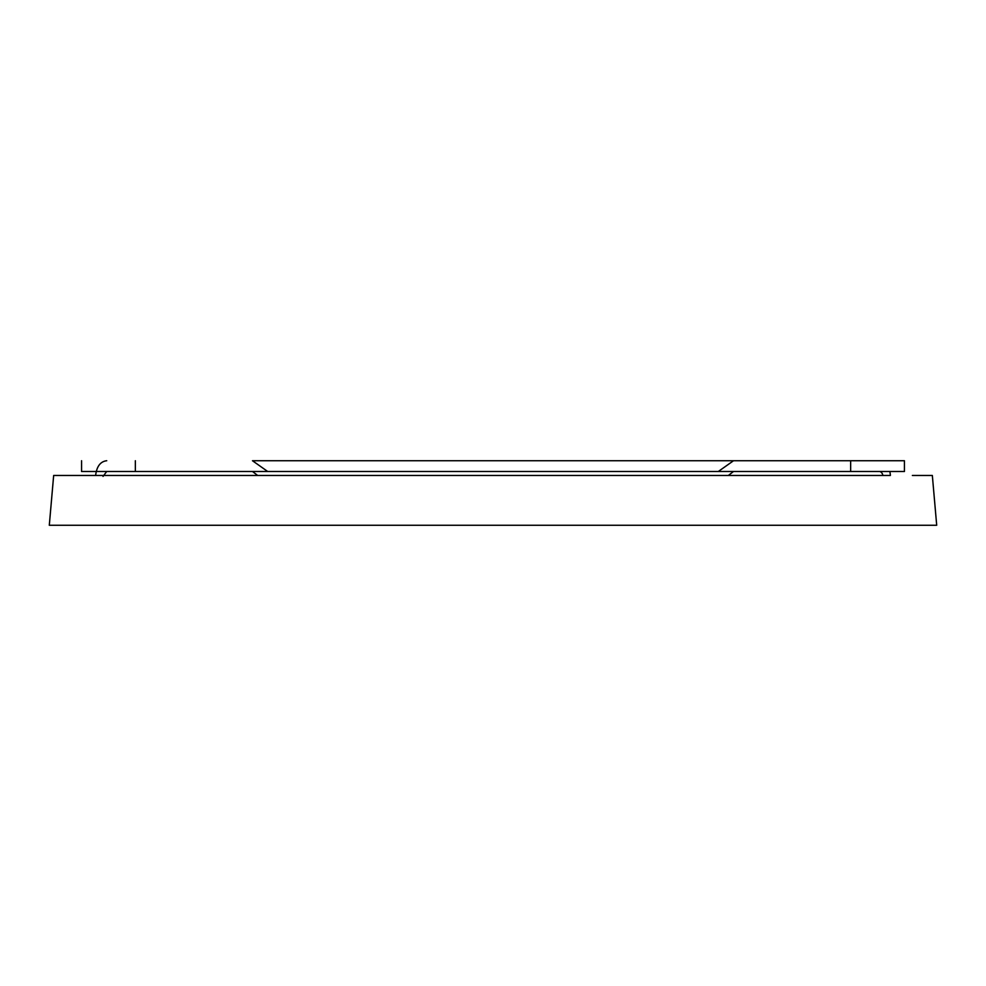<?xml version="1.0" encoding="UTF-8"?>
<svg xmlns="http://www.w3.org/2000/svg" width="986" height="986" viewBox="0 0 986 986"><rect width="100%" height="100%" fill="white"/><g stroke="black" fill="none" stroke-linecap="round" stroke-linejoin="round"><path stroke-width="1.48" d="M879.29 460.733L575.824 460.733M912.37 475.462L932.337 475.462L936.7 525.267L49.3 525.267L53.663 475.462L890.383 475.462A16.133 11.142 90 0 0 889.791 471.493M95.63 475.462C96.714 466.415 100.412 461.497 106.734 460.733M879.29 471.493L106.722 471.493L103.025 476.398M882.877 475.462A5.374 3.71 90 0 0 879.302 471.493M81.567 460.733L81.567 471.493L135.353 471.493L135.353 460.733M850.647 460.733L850.647 471.493L904.433 471.493L904.433 460.733L730.071 460.733M890.383 475.462L845.631 475.462M728.334 475.462L733.522 471.493L252.478 471.493L257.666 475.462M718.313 471.493L733.522 460.733L252.478 460.733L267.687 471.493"/></g></svg>
